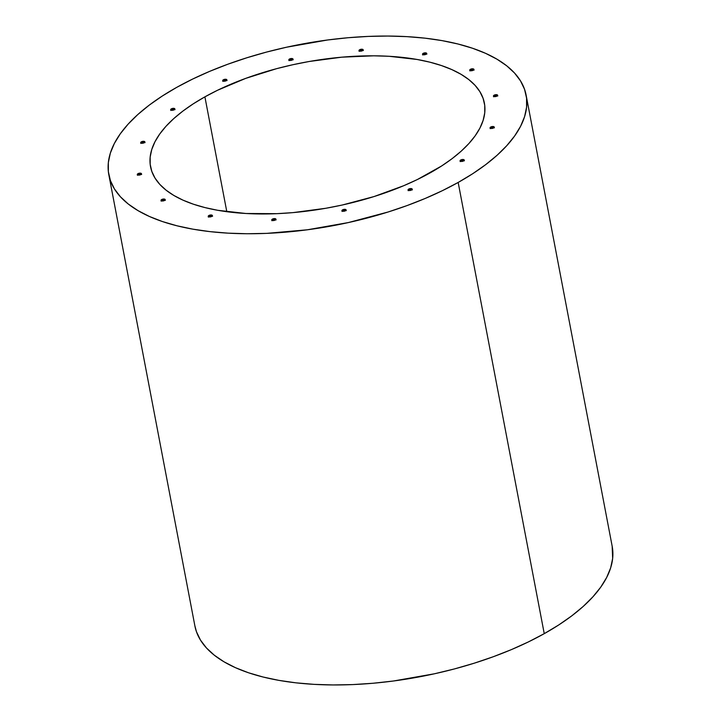 <?xml version="1.0" encoding="UTF-8"?>
<svg xmlns="http://www.w3.org/2000/svg" width="721" height="721" viewBox="0 0 721 721"><rect width="100%" height="100%" fill="white"/><g stroke="black" fill="none" stroke-linecap="round" stroke-linejoin="round"><path stroke-width="1.08" d="M194.868 625.81L196.463 631.74L200.492 640.113L206.467 647.972L214.344 655.227L224.042 661.824L235.47 667.691L248.511 672.765L263.057 677.01L278.946 680.381L296.034 682.841L314.158 684.364L333.147 684.95L352.812 684.58L372.964 683.265L393.414 681.012L434.402 673.793L454.554 668.899L474.211 663.203L493.182 656.768L511.297 649.657L528.376 641.924L544.247 633.66L458.168 182.449A212.407 92.117 169.2 0 1 240.661 233.649A212.407 92.117 169.2 0 1 108.817 174.698A212.407 92.117 169.2 0 1 176.753 87.34L162.234 96.064L149.211 105.158L137.81 114.54L128.14 124.12L120.29 133.8L114.342 143.497L110.349 153.104L108.348 162.54L108.366 171.715L110.394 180.529L114.414 188.902L120.398 196.752L128.266 204.016L137.972 210.604L149.391 216.471L162.441 221.554L176.978 225.79L192.868 229.161L209.964 231.621L228.088 233.153L247.078 233.739L266.743 233.37L307.344 229.792L348.333 222.573L388.132 211.992L407.113 205.557L425.228 198.437L442.297 190.714L458.168 182.449L544.247 633.66A212.407 92.117 -10.8 0 0 612.183 546.302L526.114 95.091A212.407 92.117 169.2 0 1 458.168 182.449L472.688 173.725L485.711 164.622L497.111 155.24L506.782 145.66L514.632 135.981L520.589 126.283L524.582 116.676L526.573 107.24L526.564 98.074L524.537 89.26L520.508 80.887L514.533 73.028L506.656 65.773L496.958 59.176L485.53 53.309L472.489 48.235L457.943 43.99L442.054 40.619L424.966 38.159L406.842 36.636L387.853 36.05L368.188 36.42L348.036 37.735L327.586 39.988L286.598 47.207L266.446 52.101L246.789 57.797L227.818 64.232L209.703 71.343L192.624 79.076L176.753 87.34A212.407 92.117 169.2 0 1 394.261 36.14A212.407 92.117 169.2 0 1 526.114 95.091M204.899 96.848L226.809 211.704L204.899 96.848A169.931 73.686 169.2 0 1 378.904 55.887A169.931 73.686 169.2 0 1 484.377 103.049A169.931 73.686 169.2 0 1 430.031 172.932A169.931 73.686 169.2 0 1 256.018 213.894A169.931 73.686 169.2 0 1 150.545 166.731A169.931 73.686 169.2 0 1 204.899 96.848L217.598 90.233L245.744 78.364L276.648 68.657L292.771 64.746L309.12 61.501L341.916 57.166L373.775 55.814L388.961 56.283L417.135 59.473L429.851 62.168L441.477 65.566L451.914 69.631L461.061 74.317L468.821 79.598L475.121 85.402L479.898 91.684L483.115 98.389L484.746 105.437L484.755 112.773L483.151 120.317L479.961 128.005L475.202 135.764L468.92 143.506L461.188 151.176L452.058 158.683L441.649 165.956L417.333 179.547L403.67 185.73L374.001 196.572L342.16 205.043L325.802 208.279L293.005 212.614L276.882 213.668L245.96 213.497L217.787 210.307L205.079 207.612L193.444 204.223L183.008 200.159L173.869 195.463L166.109 190.191L159.81 184.387L155.024 178.096L151.807 171.4L150.184 164.352L150.175 157.016L151.77 149.463L154.97 141.776L159.729 134.025L166.001 126.274L173.743 118.614L182.864 111.106L193.282 103.824L204.899 96.848M161.351 200.654L161.693 199.537A2.127 0.919 169.2 0 1 163.865 199.023A2.127 0.919 169.2 0 1 165.181 199.609A2.127 0.919 169.2 0 1 164.505 200.483A2.127 0.919 169.2 0 1 162.333 200.997A2.127 0.919 169.2 0 1 161.008 200.402A2.127 0.919 169.2 0 1 161.693 199.537L161.837 200.285A2.127 0.919 -10.8 0 0 161.27 200.744M137.63 174.779L137.972 173.662A2.127 0.919 169.2 0 1 140.153 173.148A2.127 0.919 169.2 0 1 141.469 173.743A2.127 0.919 169.2 0 1 140.793 174.617L140.793 174.617A2.127 0.919 169.2 0 1 138.612 175.122A2.127 0.919 169.2 0 1 137.296 174.536A2.127 0.919 169.2 0 1 137.972 173.662L138.117 174.41A2.127 0.919 -10.8 0 0 137.558 174.879M141.028 142.938L141.37 141.821A2.127 0.919 169.2 0 1 143.551 141.307A2.127 0.919 169.2 0 1 144.867 141.893A2.127 0.919 169.2 0 1 144.182 142.767A2.127 0.919 169.2 0 1 142.01 143.281A2.127 0.919 169.2 0 1 140.694 142.695A2.127 0.919 169.2 0 1 141.37 141.821L141.514 142.569A2.127 0.919 -10.8 0 0 140.956 143.028M171.021 109.962L171.364 108.844A2.127 0.919 169.2 0 1 173.536 108.33A2.127 0.919 169.2 0 1 174.852 108.925A2.127 0.919 169.2 0 1 174.176 109.799A2.127 0.919 169.2 0 1 172.004 110.313A2.127 0.919 169.2 0 1 170.679 109.718A2.127 0.919 169.2 0 1 171.364 108.844L171.508 109.601A2.127 0.919 -10.8 0 0 170.94 110.061M223.041 80.887L223.384 79.77A2.127 0.919 169.2 0 1 225.556 79.256A2.127 0.919 169.2 0 1 226.872 79.842A2.127 0.919 169.2 0 1 226.196 80.716A2.127 0.919 169.2 0 1 224.024 81.23A2.127 0.919 169.2 0 1 222.699 80.644A2.127 0.919 169.2 0 1 223.384 79.77L223.528 80.518A2.127 0.919 -10.8 0 0 222.96 80.977M289.166 60.131L289.509 59.005A2.127 0.919 169.2 0 1 291.681 58.5A2.127 0.919 169.2 0 1 293.005 59.086A2.127 0.919 169.2 0 1 292.32 59.96A2.127 0.919 169.2 0 1 290.148 60.474A2.127 0.919 169.2 0 1 288.833 59.879A2.127 0.919 169.2 0 1 289.509 59.005L289.653 59.762A2.127 0.919 -10.8 0 0 289.085 60.222M359.337 50.849L359.68 49.731A2.127 0.919 169.2 0 1 361.852 49.217A2.127 0.919 169.2 0 1 363.168 49.803A2.127 0.919 169.2 0 1 362.492 50.677L362.492 50.677A2.127 0.919 169.2 0 1 360.32 51.191A2.127 0.919 169.2 0 1 358.995 50.605A2.127 0.919 169.2 0 1 359.68 49.731L359.824 50.479A2.127 0.919 -10.8 0 0 359.256 50.948M208.567 216.606L208.91 215.489A2.127 0.919 169.2 0 1 211.082 214.975A2.127 0.919 169.2 0 1 212.398 215.57A2.127 0.919 169.2 0 1 211.722 216.444L211.722 216.444A2.127 0.919 169.2 0 1 209.541 216.949A2.127 0.919 169.2 0 1 208.225 216.363A2.127 0.919 169.2 0 1 208.91 215.489L209.045 216.246A2.127 0.919 -10.8 0 0 208.486 216.706M272.087 220.22L272.43 219.103A2.127 0.919 169.2 0 1 274.611 218.589A2.127 0.919 169.2 0 1 275.927 219.184A2.127 0.919 169.2 0 1 275.251 220.058A2.127 0.919 169.2 0 1 273.07 220.563A2.127 0.919 169.2 0 1 271.754 219.977A2.127 0.919 169.2 0 1 272.43 219.103L272.574 219.86A2.127 0.919 -10.8 0 0 272.015 220.32M342.259 210.947L342.601 209.829A2.127 0.919 169.2 0 1 344.782 209.315A2.127 0.919 169.2 0 1 346.098 209.901A2.127 0.919 169.2 0 1 345.422 210.775L345.422 210.775A2.127 0.919 169.2 0 1 343.241 211.289A2.127 0.919 169.2 0 1 341.925 210.703A2.127 0.919 169.2 0 1 342.601 209.829L342.745 210.577A2.127 0.919 -10.8 0 0 342.187 211.037M408.392 190.191L408.735 189.064A2.127 0.919 169.2 0 1 410.907 188.551A2.127 0.919 169.2 0 1 412.223 189.145A2.127 0.919 169.2 0 1 411.547 190.02A2.127 0.919 169.2 0 1 409.375 190.533A2.127 0.919 169.2 0 1 408.05 189.938A2.127 0.919 169.2 0 1 408.735 189.064L408.879 189.821A2.127 0.919 -10.8 0 0 408.311 190.281M460.404 161.107L460.746 159.99A2.127 0.919 169.2 0 1 462.927 159.476A2.127 0.919 169.2 0 1 464.243 160.062A2.127 0.919 169.2 0 1 463.567 160.936A2.127 0.919 169.2 0 1 461.386 161.45A2.127 0.919 169.2 0 1 460.07 160.864A2.127 0.919 169.2 0 1 460.746 159.99L460.89 160.738A2.127 0.919 -10.8 0 0 460.331 161.198M490.397 128.14L490.74 127.013A2.127 0.919 169.2 0 1 492.912 126.508A2.127 0.919 169.2 0 1 494.236 127.094A2.127 0.919 169.2 0 1 493.552 127.968L493.552 127.968A2.127 0.919 169.2 0 1 491.38 128.482A2.127 0.919 169.2 0 1 490.064 127.887A2.127 0.919 169.2 0 1 490.74 127.013L490.884 127.77A2.127 0.919 -10.8 0 0 490.325 128.23M493.795 96.29L494.137 95.172A2.127 0.919 169.2 0 1 496.309 94.658A2.127 0.919 169.2 0 1 497.634 95.253A2.127 0.919 169.2 0 1 496.949 96.127A2.127 0.919 169.2 0 1 494.777 96.632A2.127 0.919 169.2 0 1 493.461 96.046A2.127 0.919 169.2 0 1 494.137 95.172L494.282 95.92A2.127 0.919 -10.8 0 0 493.714 96.389M470.083 70.424L470.425 69.297A2.127 0.919 169.2 0 1 472.597 68.792A2.127 0.919 169.2 0 1 473.913 69.378A2.127 0.919 169.2 0 1 473.237 70.252L473.237 70.252A2.127 0.919 169.2 0 1 471.056 70.766A2.127 0.919 169.2 0 1 469.741 70.171A2.127 0.919 169.2 0 1 470.425 69.297L470.57 70.054A2.127 0.919 -10.8 0 0 470.002 70.514M422.866 54.463L423.209 53.345A2.127 0.919 169.2 0 1 425.381 52.831A2.127 0.919 169.2 0 1 426.697 53.426A2.127 0.919 169.2 0 1 426.021 54.291A2.127 0.919 169.2 0 1 423.849 54.805A2.127 0.919 169.2 0 1 422.524 54.219A2.127 0.919 169.2 0 1 423.209 53.345L423.353 54.093A2.127 0.919 -10.8 0 0 422.785 54.562M165.064 200.023A2.127 0.919 -10.8 0 0 161.837 200.285L165.208 200.141M141.352 174.149A2.127 0.919 -10.8 0 0 138.117 174.41L141.496 174.275M144.75 142.307A2.127 0.919 -10.8 0 0 141.514 142.569L144.894 142.425M174.734 109.331A2.127 0.919 -10.8 0 0 171.508 109.601L174.888 109.457M226.755 80.256A2.127 0.919 -10.8 0 0 223.528 80.518L226.899 80.373M292.888 59.501A2.127 0.919 -10.8 0 0 289.653 59.762L293.032 59.618M363.051 50.218A2.127 0.919 -10.8 0 0 359.824 50.479L363.195 50.335M212.28 215.976A2.127 0.919 -10.8 0 0 209.045 216.246L212.425 216.102M275.81 219.59A2.127 0.919 -10.8 0 0 272.574 219.86L275.954 219.716M345.981 210.316A2.127 0.919 -10.8 0 0 342.745 210.577L346.125 210.433M412.106 189.56A2.127 0.919 -10.8 0 0 408.879 189.821L412.25 189.677M464.126 160.477A2.127 0.919 -10.8 0 0 460.89 160.738L464.27 160.594M494.119 127.509A2.127 0.919 -10.8 0 0 490.884 127.77L494.264 127.626M497.517 95.659A2.127 0.919 -10.8 0 0 494.282 95.92L497.661 95.785M473.796 69.793A2.127 0.919 -10.8 0 0 470.57 70.054L473.94 69.91M426.58 53.832A2.127 0.919 -10.8 0 0 423.353 54.093L426.724 53.958M108.817 174.698L194.886 625.909A212.407 92.117 -10.8 0 0 326.739 684.86A212.407 92.117 -10.8 0 0 544.247 633.66L558.766 624.936L571.789 615.842L583.19 606.46L592.86 596.88L600.71 587.2L606.658 577.503L610.651 567.896L612.652 558.46L612.165 546.212M161.693 199.537L163.991 199.023L165.19 199.735L162.207 200.988L161.125 200.627L161.693 199.537M137.972 173.662L140.28 173.157L141.469 173.86L138.486 175.122L137.287 174.41L137.972 173.662M141.37 141.821L143.668 141.307L144.867 142.019L141.884 143.272L140.685 142.569L141.37 141.821M171.364 108.844L173.662 108.339L174.861 109.042L171.877 110.304L170.796 109.943L171.364 108.844M223.384 79.77L225.682 79.256L226.881 79.968L223.898 81.221L222.816 80.86L223.384 79.77M289.509 59.005L291.807 58.5L293.005 59.203L290.022 60.465L288.941 60.104L289.509 59.005M359.68 49.731L361.978 49.226L363.177 49.929L360.194 51.191L359.112 50.821L359.68 49.731M208.91 215.489L211.208 214.984L212.407 215.687L209.423 216.949L208.342 216.579L208.91 215.489M272.43 219.103L274.737 218.598L275.936 219.301L272.944 220.563L271.871 220.202L272.43 219.103M342.601 209.829L344.908 209.315L346.098 210.027L343.115 211.28L341.916 210.577L342.601 209.829M408.735 189.064L411.033 188.56L412.232 189.262L409.249 190.524L408.167 190.164L408.735 189.064M460.746 159.99L463.053 159.485L464.252 160.188L461.26 161.45L460.187 161.08L460.746 159.99M490.74 127.013L493.038 126.508L494.236 127.211L491.253 128.473L490.055 127.77L490.74 127.013M494.137 95.172L496.436 94.667L497.634 95.37L494.651 96.632L493.57 96.263L494.137 95.172M470.425 69.297L472.724 68.792L473.922 69.504L470.939 70.757L469.858 70.397L470.425 69.297M423.209 53.345L425.507 52.84L426.706 53.543L423.723 54.805L422.641 54.435L423.209 53.345M161.008 200.402L161.153 201.159M137.296 174.536L137.441 175.284M140.694 142.695L140.838 143.443M170.679 109.718L170.823 110.475M222.699 80.644L222.843 81.392M288.833 59.879L288.977 60.636M358.995 50.605L359.139 51.353M208.225 216.363L208.369 217.111M271.754 219.977L271.898 220.725M341.925 210.703L342.069 211.451M408.05 189.938L408.194 190.695M460.07 160.864L460.214 161.612M490.064 127.887L490.208 128.644M493.461 96.046L493.597 96.794M469.741 70.171L469.885 70.928M422.524 54.219L422.668 54.967M426.697 53.426L426.841 54.174M473.913 69.378L474.058 70.135M497.634 95.253L497.769 96.001M494.236 127.094L494.381 127.842M464.243 160.062L464.387 160.819M412.223 189.145L412.367 189.893M346.098 209.901L346.242 210.658M275.927 219.184L276.071 219.932M212.398 215.57L212.542 216.318M363.168 49.803L363.312 50.56M293.005 59.086L293.15 59.834M226.872 79.842L227.016 80.599M174.852 108.925L174.996 109.673M144.867 141.893L145.011 142.65M141.469 173.743L141.613 174.491M165.181 199.609L165.325 200.366"/></g></svg>
